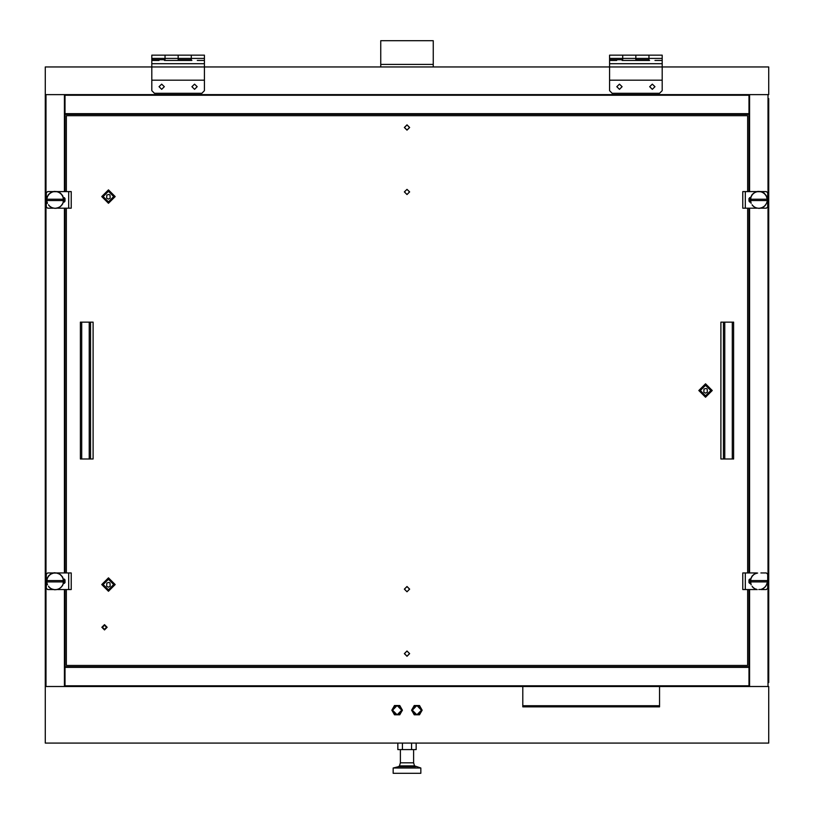 <?xml version="1.0" encoding="UTF-8"?>
<svg xmlns="http://www.w3.org/2000/svg" width="814" height="814" viewBox="0 0 814 814"><rect width="100%" height="100%" fill="white"/><g stroke="black" fill="none" stroke-linecap="round" stroke-linejoin="round"><path stroke-width="1.22" d="M178.144 60.429L178.144 55.169L178.144 59.768L191.3 59.768L191.3 55.169L204.446 55.169L204.446 63.716L151.842 63.716L151.842 58.455L164.988 58.455L164.988 55.169L164.988 60.429M164.387 60.429L191.9 60.429M635.856 60.429L635.856 55.169L635.856 59.768L649.012 59.768L649.012 55.169L662.158 55.169L662.158 63.716L609.554 63.716L609.554 58.455L622.7 58.455L622.7 55.169L622.7 60.429M622.1 60.429L649.613 60.429M414.56 765.842L413.573 762.779L400.427 762.779L399.44 765.842L414.56 765.842L420.807 768.04L393.193 768.04L393.193 773.3L420.807 773.3L420.807 768.04M65.028 685.836L748.972 685.836L748.972 686.497L65.028 686.497L65.028 666.768L748.972 666.768L748.972 667.419L65.028 667.419L65.028 589.56M65.028 191.565L65.028 113.695L748.972 113.695L748.972 114.357L65.028 114.357L65.028 94.628L748.972 94.628L748.972 95.279L65.028 95.279M768.701 110.409L768.701 670.705M151.842 80.159L204.446 80.159L204.446 90.68L201.821 93.315L154.467 93.315L151.842 90.68L151.842 67.002L45.299 67.002L45.299 94.628L45.96 94.628L45.96 686.497L45.299 686.497L45.299 743.05L768.701 743.05L768.701 686.497L748.972 686.497M768.04 686.497L768.04 94.628L768.701 94.628L768.701 67.002L662.158 67.002L662.158 90.68L659.533 93.315L612.179 93.315L609.554 90.68L609.554 80.159L662.158 80.159M748.972 94.628L749.623 94.628L749.623 191.565M45.96 94.628L65.028 94.628M65.028 686.497L64.377 686.497L64.377 589.56M723.422 458.954L733.648 458.954L733.648 322.161L720.889 322.161L720.889 458.954L723.422 458.954L723.422 322.161M90.578 322.161L80.352 322.161L80.352 458.954L93.111 458.954L93.111 322.161L90.578 322.161L90.578 458.954M522.741 686.497L522.741 706.878L659.533 706.878L659.533 686.497M399.44 765.842L398.504 766.707L415.496 766.707M164.336 86.732L161.701 89.367L159.076 86.732L161.701 84.107L164.336 86.732M197.212 86.732L194.587 89.367L191.951 86.732L194.587 84.107L197.212 86.732M622.049 86.732L619.413 89.367L616.788 86.732L619.413 84.107L622.049 86.732M654.924 86.732L652.299 89.367L649.664 86.732L652.299 84.107L654.924 86.732M104.487 624.674L101.862 627.309L104.487 629.934L107.122 627.309L104.487 624.674M108.435 577.838L101.709 584.564L108.435 591.29L115.161 584.564L108.435 577.838M705.565 383.832L698.839 390.557L705.565 397.283L712.291 390.557L705.565 383.832M108.435 189.835L101.709 196.561L108.435 203.286L115.161 196.561L108.435 189.835M407 124.878L404.365 127.503L407 130.138L409.635 127.503L407 124.878L409.635 127.503L407 130.138L404.365 127.503L407 124.878M407 189.326L404.365 191.951L407 194.587L409.635 191.951L407 189.326L409.635 191.951L407 194.587L404.365 191.951L407 189.326M407 586.538L404.365 589.163L407 591.798L409.635 589.163L407 586.538L409.635 589.163L407 591.798L404.365 589.163L407 586.538M407 650.976L404.365 653.611L407 656.247L409.635 653.611L407 650.976L409.635 653.611L407 656.247L404.365 653.611L407 650.976M104.487 629.375L106.553 627.309L104.487 625.244L102.422 627.309L104.487 629.375M101.862 627.309L104.487 629.934L107.122 627.309L104.487 624.674L101.862 627.309M750.305 200.509L750.61 197.517L752.105 194.566L754.67 192.379L757.814 191.361L761.161 191.626L764.112 193.122L766.3 195.675L767.022 198.616M767.358 200.509L767.358 199.186M750.64 198.616L750.305 199.186M46.642 200.509L46.947 197.517L48.443 194.566L50.997 192.379L54.151 191.361L57.499 191.626L60.45 193.122L62.637 195.675L63.36 198.616M63.696 200.509L63.696 199.186M46.978 198.616L46.642 199.186M46.642 581.929L46.947 578.937L48.443 575.986L50.997 573.809L54.151 572.781L57.499 573.046L60.45 574.552L62.637 577.106L63.36 580.036M63.696 581.929L63.696 580.616M46.978 580.036L46.642 580.616M750.305 581.929L750.61 578.937L752.105 575.986L754.67 573.809L757.6 573.076M767.358 581.929L767.358 580.616M750.64 580.036L750.305 580.616M404.436 127.503L407 124.939L409.564 127.503L407 130.067L404.436 127.503M108.435 589.824L113.695 584.564L108.435 579.303L103.175 584.564L108.435 589.824M108.435 201.821L113.695 196.561L108.435 191.3L103.175 196.561L108.435 201.821M705.565 395.818L710.826 390.557L705.565 385.297L700.305 390.557L705.565 395.818M404.436 653.611L407 651.047L409.564 653.611L407 656.176L404.436 653.611M404.436 589.163L407 586.599L409.564 589.163L407 591.727L404.436 589.163M404.436 191.951L407 189.387L409.564 191.951L407 194.515L404.436 191.951M609.554 80.159L609.554 67.002L204.446 67.002L204.446 80.159M433.302 64.377L433.302 40.7L380.698 40.7L380.698 64.377L433.302 64.377L433.302 67.002M380.698 64.377L380.698 67.002M151.842 63.716L151.842 67.002L204.446 67.002L204.446 63.716M151.842 59.768L164.988 59.768L164.988 58.455L191.3 58.455L191.3 60.429M151.842 58.455L151.842 55.169L191.3 55.169L191.3 58.455L204.446 58.455M151.842 60.429L159.025 60.429M197.273 60.429L204.446 60.429M609.554 63.716L609.554 67.002L662.158 67.002L662.158 63.716M609.554 59.768L622.7 59.768L622.7 58.455L649.012 58.455L649.012 60.429M609.554 58.455L609.554 55.169L649.012 55.169L649.012 58.455L662.158 58.455M609.554 60.429L616.727 60.429M654.975 60.429L662.158 60.429M398.504 766.707L393.193 768.04M413.573 762.779L413.573 749.623M400.427 762.779L400.427 749.623M416.117 743.05L416.117 749.623L397.883 749.623L397.883 743.05M411.558 749.623L411.558 743.05M402.442 749.623L402.442 743.05M420.848 712.474L419.525 714.773L416.86 714.773L412.26 710.164L416.86 705.565L421.469 710.164L416.86 714.773L420.848 712.474L422.181 710.164L420.848 707.865L416.86 705.565L412.881 707.865L411.548 710.164L412.881 712.474L416.86 714.773L414.204 714.773L412.881 712.474M420.848 707.865L419.525 705.565L414.204 705.565L412.881 707.865M401.119 712.474L399.796 714.773L397.14 714.773L392.531 710.164L397.14 705.565L401.74 710.164L397.14 714.773L401.119 712.474L402.452 710.164L401.119 707.865L397.14 705.565L393.152 707.865L391.819 710.164L393.152 712.474L397.14 714.773L394.475 714.773L393.152 712.474M401.119 707.865L399.796 705.565L394.475 705.565L393.152 707.865M747.649 191.565L747.649 115.669L66.351 115.669L66.351 191.565M66.351 208.13L66.351 572.985M66.351 589.56L66.351 665.445L747.649 665.445L747.649 589.56M747.649 572.985L747.649 208.13M748.972 685.836L748.972 667.419M748.972 113.695L748.972 95.279M768.04 94.628L749.623 94.628M768.701 98.575L768.701 682.549M748.972 666.768L748.972 589.56M748.972 582.631L748.972 579.914M748.972 572.985L748.972 208.13M748.972 201.2L748.972 198.494M748.972 191.565L748.972 114.357M45.96 686.497L64.377 686.497M45.299 686.497L45.299 94.628M65.028 198.494L65.028 201.2M65.028 208.13L65.028 572.985M65.028 579.914L65.028 582.631M80.352 322.161L80.352 458.954L80.352 322.161M750.569 199.186L767.093 199.186M767.002 198.484L766.737 197.344M766.696 197.222L766.249 196.143M766.188 196.021L765.577 195.024M765.496 194.922L764.733 194.037M764.641 193.946L763.756 193.183M763.654 193.101L762.657 192.491M762.535 192.43L761.456 191.982M761.334 191.941L760.195 191.677M760.062 191.656L757.6 191.656M757.468 191.677L756.338 191.941M756.206 191.982L755.127 192.43M755.016 192.491L754.018 193.101M753.906 193.183L753.021 193.946M752.93 194.037L752.167 194.922M752.095 195.024L751.475 196.021M751.424 196.143L750.976 197.222M750.935 197.344L750.661 198.484M750.61 202.177L750.661 201.211L750.61 202.177M751.078 203.439L750.976 202.472L751.078 203.439M752.563 205.657L752.167 204.772L752.563 205.657M755.88 207.875L755.127 207.255L755.88 207.875M758.506 208.394L757.6 208.038L758.506 208.394M754.67 207.316L754.018 206.593L754.67 207.316M753.55 206.573L753.021 205.749L753.55 206.573M757.173 208.231L756.338 207.743L757.173 208.231M765.557 205.128L764.733 205.657L765.557 205.128M766.3 204.009L765.577 204.66L766.3 204.009M767.215 201.506L766.737 202.34L767.215 201.506M766.859 202.798L766.249 203.551L766.859 202.798M764.641 206.115L763.756 206.512L764.641 206.115M762.423 207.601L761.456 207.702L762.423 207.601M761.161 208.069L760.195 208.018L761.161 208.069M759.849 208.333L758.902 208.13L759.849 208.333M763.593 206.949L762.657 207.204L763.593 206.949M750.569 200.509L767.093 200.509M745.349 208.13L742.724 208.13L742.724 191.565L745.349 191.565L745.349 208.13L756.725 208.13M760.937 208.13L766.391 208.13L767.714 206.817L767.714 192.877L766.391 191.565L760.937 191.565M756.725 191.565L745.349 191.565M750.854 196.988L750.854 202.706M46.907 199.186L63.431 199.186M63.339 198.484L63.065 197.344M63.024 197.222L62.576 196.143M62.525 196.021L61.905 195.024M61.833 194.922L61.07 194.037M60.979 193.946L60.094 193.183M59.982 193.101L58.984 192.491M58.873 192.43L57.794 191.982M57.662 191.941L56.532 191.677M56.4 191.656L53.938 191.656M53.805 191.677L52.666 191.941M52.544 191.982L51.465 192.43M51.343 192.491L50.346 193.101M50.244 193.183L49.359 193.946M49.267 194.037L48.504 194.922M48.423 195.024L47.812 196.021M47.751 196.143L47.304 197.222M47.263 197.344L46.998 198.484M46.947 202.177L46.998 201.211L46.947 202.177M47.405 203.439L47.304 202.472L47.405 203.439M48.901 205.657L48.504 204.772L48.901 205.657M52.218 207.875L51.465 207.255L52.218 207.875M54.843 208.394L53.938 208.038L54.843 208.394M50.997 207.316L50.346 206.593L50.997 207.316M49.888 206.573L49.359 205.749L49.888 206.573M53.51 208.231L52.666 207.743L53.51 208.231M61.895 205.128L61.07 205.657L61.895 205.128M62.637 204.009L61.905 204.66L62.637 204.009M63.553 201.506L63.065 202.34L63.553 201.506M63.197 202.798L62.576 203.551L63.197 202.798M60.979 206.115L60.094 206.512L60.979 206.115M58.761 207.601L57.794 207.702L58.761 207.601M57.499 208.069L56.532 208.018L57.499 208.069M56.186 208.333L55.23 208.13L56.186 208.333M59.931 206.949L58.984 207.204L59.931 206.949M46.907 200.509L63.431 200.509M68.651 191.565L71.276 191.565L71.276 208.13L68.651 208.13L68.651 191.565L57.275 191.565M53.063 191.565L47.609 191.565L46.286 192.877L46.286 206.817L47.609 208.13L53.063 208.13M57.275 208.13L68.651 208.13M63.146 202.706L63.146 196.988M543.162 706.878L639.112 706.878M641.31 706.878L659.533 706.878M522.741 706.878L540.964 706.878M46.907 580.616L63.431 580.616M63.339 579.914L63.065 578.774M63.024 578.652L62.576 577.574M62.525 577.452L61.905 576.454M61.833 576.353L61.07 575.457M60.979 575.366L60.094 574.603M59.982 574.531L58.984 573.921M58.873 573.86L57.794 573.412M57.662 573.371L56.532 573.097M56.4 573.076L53.938 573.076M53.805 573.097L52.666 573.371M52.544 573.412L51.465 573.86M51.343 573.921L50.346 574.531M50.244 574.603L49.359 575.366M49.267 575.457L48.504 576.353M48.423 576.454L47.812 577.452M47.751 577.574L47.304 578.652M47.263 578.774L46.998 579.914M46.947 583.607L46.998 582.631L46.947 583.607M47.405 584.859L47.304 583.892L47.405 584.859M48.901 587.087L48.504 586.192L48.901 587.087M52.218 589.295L51.465 588.685L52.218 589.295M54.843 589.814L53.938 589.468L54.843 589.814M50.997 588.736L50.346 588.013L50.997 588.736M49.888 587.993L49.359 587.179L49.888 587.993M53.51 589.662L52.666 589.173L53.51 589.662M61.895 586.558L61.07 587.087L61.895 586.558M62.637 585.439L61.905 586.09L62.637 585.439M63.553 582.926L63.065 583.77L63.553 582.926M63.197 584.218L62.576 584.971L63.197 584.218M60.979 587.545L60.094 587.932L60.979 587.545M58.761 589.031L57.794 589.133L58.761 589.031M57.499 589.499L56.532 589.448L57.499 589.499M56.186 589.763L55.23 589.56L56.186 589.763M59.931 588.369L58.984 588.624L59.931 588.369M46.907 581.929L63.431 581.929M68.651 572.985L71.276 572.985L71.276 589.56L68.651 589.56L68.651 572.985L57.275 572.985M53.063 572.985L47.609 572.985L46.286 574.297L46.286 588.247L47.609 589.56L53.063 589.56M57.275 589.56L68.651 589.56M63.146 584.137L63.146 578.408M745.349 589.56L742.724 589.56L742.724 572.985L745.349 572.985L745.349 589.56L756.725 589.56M758.77 589.56L760.062 589.468L758.77 589.56M760.937 589.56L766.391 589.56L767.714 588.247L767.714 574.297L766.391 572.985L760.937 572.985M756.725 572.985L745.349 572.985M750.854 578.408L750.854 584.137M750.569 580.616L767.093 580.616M757.468 573.097L756.338 573.371M756.206 573.412L755.127 573.86M755.016 573.921L754.018 574.531M753.906 574.603L753.021 575.366M752.93 575.457L752.167 576.353M752.095 576.454L751.475 577.452M751.424 577.574L750.976 578.652M750.935 578.774L750.661 579.914M750.61 583.607L750.661 582.631L750.61 583.607M751.078 584.859L750.976 583.892L751.078 584.859M752.563 587.087L752.167 586.192L752.563 587.087M755.88 589.295L755.127 588.685L755.88 589.295M754.67 588.736L754.018 588.013L754.67 588.736M753.55 587.993L753.021 587.179L753.55 587.993M757.173 589.662L756.338 589.173L757.173 589.662M765.557 586.558L764.733 587.087L765.557 586.558M766.3 585.439L765.577 586.09L766.3 585.439M767.215 582.926L766.737 583.77L767.215 582.926M766.859 584.218L766.249 584.971L766.859 584.218M764.641 587.545L763.756 587.932L764.641 587.545M762.423 589.031L761.456 589.133L762.423 589.031M761.161 589.499L760.195 589.448L761.161 589.499M763.593 588.369L762.657 588.624L763.593 588.369M750.569 581.929L767.093 581.929M106.665 586.141L108.435 587.159L110.205 586.141L110.012 583.017L108.984 582.427L106.868 583.017L106.665 586.141M106.665 198.138L108.435 199.155L110.205 198.138L110.012 195.014L108.984 194.424L106.868 195.014L106.665 198.138M703.795 392.134L705.565 393.152L707.335 392.134L707.132 389.021L706.114 388.431L703.988 389.021L703.795 392.134M749.623 197.639L749.623 202.055M749.623 208.13L749.623 572.985M749.623 579.069L749.623 583.475M749.623 589.56L749.623 686.497M64.377 583.475L64.377 579.069M64.377 572.985L64.377 208.13M64.377 202.055L64.377 197.639M64.377 191.565L64.377 94.628M732.325 458.954L732.325 322.161M724.725 458.954L724.725 322.161M81.675 322.161L81.675 458.954M89.275 322.161L89.275 458.954M522.741 705.738L659.533 705.738"/></g></svg>
